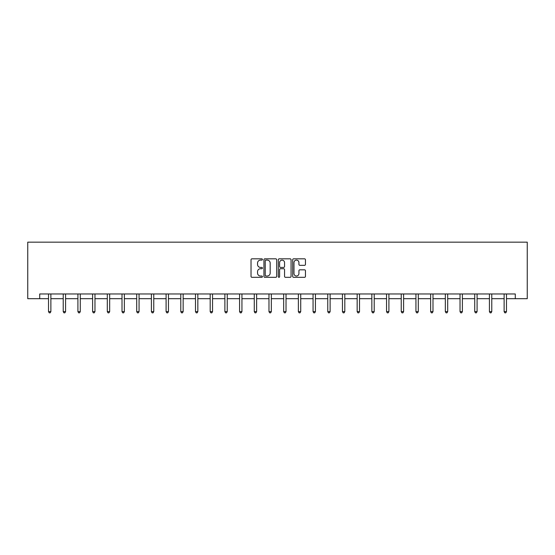 <?xml version="1.0" encoding="UTF-8"?>
<svg xmlns="http://www.w3.org/2000/svg" width="555" height="555" viewBox="0 0 555 555"><rect width="100%" height="100%" fill="white"/><g stroke="black" fill="none" stroke-linecap="round" stroke-linejoin="round"><path stroke-width="0.83" d="M262.425 259.469A0.645 0.645 0 0 0 261.78 258.824L251.956 258.824A0.923 0.923 0 0 0 251.026 259.747L251.026 276.39A0.923 0.923 0 0 0 251.956 277.32L261.78 277.32A0.645 0.645 0 0 0 262.425 276.668A0.645 0.645 0 0 0 261.78 276.022L260.51 276.022A2.962 2.962 0 0 1 257.548 273.06L257.548 271.679A2.962 2.962 0 0 1 260.51 268.717L261.78 268.717A0.645 0.645 0 0 0 262.425 268.072A0.645 0.645 0 0 0 261.78 267.42L260.51 267.42A2.962 2.962 0 0 1 257.548 264.464L257.548 263.077A2.962 2.962 0 0 1 260.51 260.115L261.78 260.115A0.645 0.645 0 0 0 262.425 259.469M304.528 265.339A0.923 0.923 0 0 0 305.451 264.416L305.451 259.747A0.923 0.923 0 0 0 304.528 258.824L293.616 258.824A0.923 0.923 0 0 0 292.686 259.747L292.686 276.39A0.923 0.923 0 0 0 293.616 277.32L304.528 277.32A0.923 0.923 0 0 0 305.451 276.39L305.451 270.75A0.923 0.923 0 0 0 304.528 269.827L299.853 269.827A0.923 0.923 0 0 0 298.93 270.75L298.93 273.546A2.477 2.477 0 0 1 296.46 276.022A2.477 2.477 0 0 1 293.983 273.546L293.983 262.591A2.477 2.477 0 0 1 296.46 260.115A2.477 2.477 0 0 1 298.93 262.591L298.93 264.416A0.923 0.923 0 0 0 299.853 265.339L304.528 265.339M39.717 298.687L39.717 293.977L515.283 293.977L515.283 298.687L527.25 298.687L527.25 242.16L27.75 242.16L27.75 298.687L48.521 298.687M276.688 259.747A0.923 0.923 0 0 0 275.766 258.824L264.853 258.824A0.923 0.923 0 0 0 263.93 259.747L263.93 276.39A0.923 0.923 0 0 0 264.853 277.32L275.766 277.32A0.923 0.923 0 0 0 276.688 276.39L276.688 259.747M279.234 258.824L290.147 258.824A0.923 0.923 0 0 1 291.07 259.747L291.07 276.39A0.923 0.923 0 0 1 290.147 277.32L285.478 277.32A0.923 0.923 0 0 1 284.548 276.39L284.548 269.64A0.923 0.923 0 0 0 283.626 268.717L280.532 268.717A0.923 0.923 0 0 0 279.602 269.64L279.602 276.668A0.645 0.645 0 0 1 278.957 277.32A0.645 0.645 0 0 1 278.312 276.668L278.312 259.747A0.923 0.923 0 0 1 279.234 258.824M50.88 298.687L63.221 298.687M65.573 298.687L77.915 298.687M80.274 298.687L92.616 298.687M94.967 298.687L107.309 298.687M109.668 298.687L122.01 298.687M124.362 298.687L136.703 298.687M139.062 298.687L151.397 298.687M153.756 298.687L166.098 298.687M168.449 298.687L180.791 298.687M183.15 298.687L195.492 298.687M197.844 298.687L210.185 298.687M212.544 298.687L224.886 298.687M227.238 298.687L239.58 298.687M241.938 298.687L254.28 298.687M256.632 298.687L268.974 298.687M271.333 298.687L283.667 298.687M286.026 298.687L298.368 298.687M300.72 298.687L313.062 298.687M315.42 298.687L327.762 298.687M330.114 298.687L342.456 298.687M344.815 298.687L357.156 298.687M359.508 298.687L371.85 298.687M374.209 298.687L386.551 298.687M388.902 298.687L401.244 298.687M403.603 298.687L415.938 298.687M418.297 298.687L430.638 298.687M432.99 298.687L445.332 298.687M447.691 298.687L460.033 298.687M462.384 298.687L474.726 298.687M477.085 298.687L489.427 298.687M491.779 298.687L504.12 298.687M506.479 298.687L515.283 298.687M265.873 260.115A0.645 0.645 0 0 0 265.228 260.767L265.228 275.377A0.645 0.645 0 0 0 265.873 276.022L267.212 276.022A2.962 2.962 0 0 0 270.174 273.06L270.174 263.077A2.962 2.962 0 0 0 267.212 260.115L265.873 260.115M284.548 262.64A2.477 2.477 0 0 0 282.079 260.163A2.477 2.477 0 0 0 279.602 262.64L279.602 266.497A0.923 0.923 0 0 0 280.532 267.42L283.626 267.42A0.923 0.923 0 0 0 284.548 266.497L284.548 262.64M51.004 293.977L50.949 294.115A0.944 0.944 0 0 0 50.88 294.469L50.88 311.612L48.521 311.612L48.521 294.469A0.944 0.944 0 0 0 48.458 294.115L48.403 293.977M50.88 311.612L50.172 312.84L49.228 312.84L48.521 311.612M65.698 293.977L65.643 294.115A0.944 0.944 0 0 0 65.573 294.469L65.573 311.612L63.221 311.612L63.221 294.469A0.944 0.944 0 0 0 63.152 294.115L63.097 293.977M65.573 311.612L64.866 312.84L63.929 312.84L63.221 311.612M80.399 293.977L80.343 294.115A0.944 0.944 0 0 0 80.274 294.469L80.274 311.612L77.915 311.612L77.915 294.469A0.944 0.944 0 0 0 77.846 294.115L77.79 293.977M80.274 311.612L79.566 312.84L78.623 312.84L77.915 311.612M95.092 293.977L95.037 294.115A0.944 0.944 0 0 0 94.967 294.469L94.967 311.612L92.616 311.612L92.616 294.469A0.944 0.944 0 0 0 92.546 294.115L92.491 293.977M94.967 311.612L94.26 312.84L93.323 312.84L92.616 311.612M109.786 293.977L109.73 294.115A0.944 0.944 0 0 0 109.668 294.469L109.668 311.612L107.309 311.612L107.309 294.469A0.944 0.944 0 0 0 107.24 294.115L107.184 293.977M109.668 311.612L108.96 312.84L108.017 312.84L107.309 311.612M124.486 293.977L124.431 294.115A0.944 0.944 0 0 0 124.362 294.469L124.362 311.612L122.01 311.612L122.01 294.469A0.944 0.944 0 0 0 121.94 294.115L121.885 293.977M124.362 311.612L123.654 312.84L122.71 312.84L122.01 311.612M139.18 293.977L139.125 294.115A0.944 0.944 0 0 0 139.062 294.469L139.062 311.612L136.703 311.612L136.703 294.469A0.944 0.944 0 0 0 136.634 294.115L136.579 293.977M139.062 311.612L138.355 312.84L137.411 312.84L136.703 311.612M153.881 293.977L153.825 294.115A0.944 0.944 0 0 0 153.756 294.469L153.756 311.612L151.397 311.612L151.397 294.469A0.944 0.944 0 0 0 151.335 294.115L151.279 293.977M153.756 311.612L153.048 312.84L152.105 312.84L151.397 311.612M168.574 293.977L168.519 294.115A0.944 0.944 0 0 0 168.449 294.469L168.449 311.612L166.098 311.612L166.098 294.469A0.944 0.944 0 0 0 166.028 294.115L165.973 293.977M168.449 311.612L167.749 312.84L166.805 312.84L166.098 311.612M183.275 293.977L183.219 294.115A0.944 0.944 0 0 0 183.15 294.469L183.15 311.612L180.791 311.612L180.791 294.469A0.944 0.944 0 0 0 180.729 294.115L180.673 293.977M183.15 311.612L182.442 312.84L181.499 312.84L180.791 311.612M197.969 293.977L197.913 294.115A0.944 0.944 0 0 0 197.844 294.469L197.844 311.612L195.492 311.612L195.492 294.469A0.944 0.944 0 0 0 195.422 294.115L195.367 293.977M197.844 311.612L197.136 312.84L196.199 312.84L195.492 311.612M212.669 293.977L212.614 294.115A0.944 0.944 0 0 0 212.544 294.469L212.544 311.612L210.185 311.612L210.185 294.469A0.944 0.944 0 0 0 210.116 294.115L210.061 293.977M212.544 311.612L211.837 312.84L210.893 312.84L210.185 311.612M227.363 293.977L227.307 294.115A0.944 0.944 0 0 0 227.238 294.469L227.238 311.612L224.886 311.612L224.886 294.469A0.944 0.944 0 0 0 224.817 294.115L224.761 293.977M227.238 311.612L226.53 312.84L225.594 312.84L224.886 311.612M242.056 293.977L242.001 294.115A0.944 0.944 0 0 0 241.938 294.469L241.938 311.612L239.58 311.612L239.58 294.469A0.944 0.944 0 0 0 239.51 294.115L239.455 293.977M241.938 311.612L241.231 312.84L240.287 312.84L239.58 311.612M256.757 293.977L256.701 294.115A0.944 0.944 0 0 0 256.632 294.469L256.632 311.612L254.28 311.612L254.28 294.469A0.944 0.944 0 0 0 254.211 294.115L254.155 293.977M256.632 311.612L255.924 312.84L254.981 312.84L254.28 311.612M271.45 293.977L271.395 294.115A0.944 0.944 0 0 0 271.333 294.469L271.333 311.612L268.974 311.612L268.974 294.469A0.944 0.944 0 0 0 268.904 294.115L268.849 293.977M271.333 311.612L270.625 312.84L269.681 312.84L268.974 311.612M286.151 293.977L286.096 294.115A0.944 0.944 0 0 0 286.026 294.469L286.026 311.612L283.667 311.612L283.667 294.469A0.944 0.944 0 0 0 283.605 294.115L283.55 293.977M286.026 311.612L285.319 312.84L284.375 312.84L283.667 311.612M300.845 293.977L300.789 294.115A0.944 0.944 0 0 0 300.72 294.469L300.72 311.612L298.368 311.612L298.368 294.469A0.944 0.944 0 0 0 298.299 294.115L298.243 293.977M300.72 311.612L300.019 312.84L299.076 312.84L298.368 311.612M315.545 293.977L315.49 294.115A0.944 0.944 0 0 0 315.42 294.469L315.42 311.612L313.062 311.612L313.062 294.469A0.944 0.944 0 0 0 312.999 294.115L312.944 293.977M315.42 311.612L314.713 312.84L313.769 312.84L313.062 311.612M330.239 293.977L330.183 294.115A0.944 0.944 0 0 0 330.114 294.469L330.114 311.612L327.762 311.612L327.762 294.469A0.944 0.944 0 0 0 327.693 294.115L327.637 293.977M330.114 311.612L329.406 312.84L328.47 312.84L327.762 311.612M344.939 293.977L344.884 294.115A0.944 0.944 0 0 0 344.815 294.469L344.815 311.612L342.456 311.612L342.456 294.469A0.944 0.944 0 0 0 342.386 294.115L342.331 293.977M344.815 311.612L344.107 312.84L343.163 312.84L342.456 311.612M359.633 293.977L359.578 294.115A0.944 0.944 0 0 0 359.508 294.469L359.508 311.612L357.156 311.612L357.156 294.469A0.944 0.944 0 0 0 357.087 294.115L357.031 293.977M359.508 311.612L358.801 312.84L357.864 312.84L357.156 311.612M374.327 293.977L374.271 294.115A0.944 0.944 0 0 0 374.209 294.469L374.209 311.612L371.85 311.612L371.85 294.469A0.944 0.944 0 0 0 371.781 294.115L371.725 293.977M374.209 311.612L373.501 312.84L372.558 312.84L371.85 311.612M389.027 293.977L388.972 294.115A0.944 0.944 0 0 0 388.902 294.469L388.902 311.612L386.551 311.612L386.551 294.469A0.944 0.944 0 0 0 386.481 294.115L386.426 293.977M388.902 311.612L388.195 312.84L387.251 312.84L386.551 311.612M403.721 293.977L403.665 294.115A0.944 0.944 0 0 0 403.603 294.469L403.603 311.612L401.244 311.612L401.244 294.469A0.944 0.944 0 0 0 401.175 294.115L401.119 293.977M403.603 311.612L402.895 312.84L401.952 312.84L401.244 311.612M418.421 293.977L418.366 294.115A0.944 0.944 0 0 0 418.297 294.469L418.297 311.612L415.938 311.612L415.938 294.469A0.944 0.944 0 0 0 415.875 294.115L415.82 293.977M418.297 311.612L417.589 312.84L416.645 312.84L415.938 311.612M433.115 293.977L433.06 294.115A0.944 0.944 0 0 0 432.99 294.469L432.99 311.612L430.638 311.612L430.638 294.469A0.944 0.944 0 0 0 430.569 294.115L430.513 293.977M432.99 311.612L432.289 312.84L431.346 312.84L430.638 311.612M447.816 293.977L447.76 294.115A0.944 0.944 0 0 0 447.691 294.469L447.691 311.612L445.332 311.612L445.332 294.469A0.944 0.944 0 0 0 445.27 294.115L445.214 293.977M447.691 311.612L446.983 312.84L446.04 312.84L445.332 311.612M462.509 293.977L462.454 294.115A0.944 0.944 0 0 0 462.384 294.469L462.384 311.612L460.033 311.612L460.033 294.469A0.944 0.944 0 0 0 459.963 294.115L459.908 293.977M462.384 311.612L461.677 312.84L460.74 312.84L460.033 311.612M477.21 293.977L477.154 294.115A0.944 0.944 0 0 0 477.085 294.469L477.085 311.612L474.726 311.612L474.726 294.469A0.944 0.944 0 0 0 474.657 294.115L474.601 293.977M477.085 311.612L476.377 312.84L475.434 312.84L474.726 311.612M491.903 293.977L491.848 294.115A0.944 0.944 0 0 0 491.779 294.469L491.779 311.612L489.427 311.612L489.427 294.469A0.944 0.944 0 0 0 489.357 294.115L489.302 293.977M491.779 311.612L491.071 312.84L490.134 312.84L489.427 311.612M506.597 293.977L506.542 294.115A0.944 0.944 0 0 0 506.479 294.469L506.479 311.612L504.12 311.612L504.12 294.469A0.944 0.944 0 0 0 504.051 294.115L503.995 293.977M506.479 311.612L505.771 312.84L504.828 312.84L504.12 311.612"/></g></svg>
